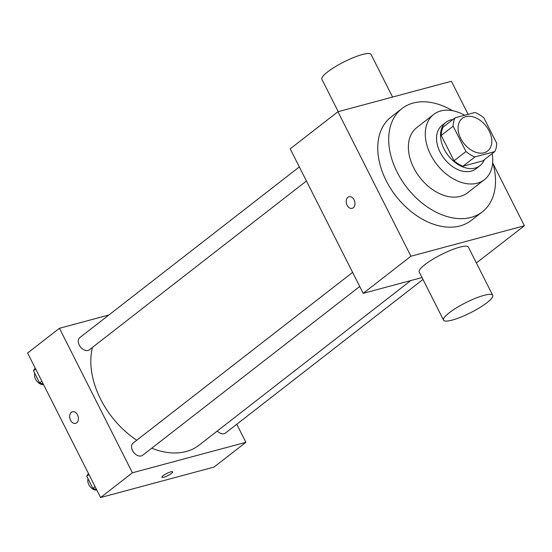 <?xml version="1.0" encoding="UTF-8"?>
<svg xmlns="http://www.w3.org/2000/svg" width="552" height="552" viewBox="0 0 552 552"><rect width="100%" height="100%" fill="white"/><g stroke="black" fill="none" stroke-linecap="round" stroke-linejoin="round"><path stroke-width="0.83" d="M484.056 152.773A20.659 14.083 -127.9 0 1 462.162 140.995A20.659 14.083 -127.9 0 1 462.252 118.397A20.659 14.083 -127.9 0 1 486.05 126.063A20.659 14.083 -127.9 0 1 487.616 151.02A20.659 14.083 -127.9 0 1 484.056 152.773M496.703 143.258L483.897 117.914A26.668 18.175 -127.9 0 0 475.003 112.47L455.103 117.817A26.668 18.175 -127.9 0 0 453.171 126.166L465.971 151.51A26.668 18.175 -127.9 0 0 474.872 156.947L494.771 151.607A26.668 18.175 -127.9 0 0 496.703 143.258M453.171 126.166L441.234 135.447L454.034 160.791L465.971 151.51M474.872 156.947L462.935 166.228L482.834 160.887L494.771 151.607M462.935 166.228A26.668 18.175 -127.9 0 1 454.034 160.791M441.234 135.447A26.668 18.175 -127.9 0 1 443.166 127.098L455.103 117.817M452.93 119.501A27.552 18.775 52.1 0 0 446.092 122.24A27.552 18.775 52.1 0 0 444.091 149.068A27.552 18.775 52.1 0 0 479.909 165.738A27.552 18.775 52.1 0 0 484.249 159.783M479.909 165.738L475.927 168.829A27.552 18.775 -127.9 0 1 471.187 171.168A27.552 18.775 -127.9 0 1 440.11 152.166A27.552 18.775 -127.9 0 1 442.111 125.338L446.092 122.24M464.639 115.251A41.324 28.166 52.1 0 0 433.658 114.464A41.324 28.166 52.1 0 0 430.65 154.705A41.324 28.166 52.1 0 0 484.387 179.704A41.324 28.166 52.1 0 0 492.17 153.629M433.658 114.464L416.746 127.609A41.324 28.166 52.1 0 0 413.745 167.849A41.324 28.166 52.1 0 0 467.475 192.855L484.387 179.704M452.495 110.69A65.426 44.588 52.1 0 0 401.946 108.585A65.426 44.588 52.1 0 0 397.198 172.293A65.426 44.588 52.1 0 0 482.276 211.885A65.426 44.588 52.1 0 0 492.681 162.371M482.276 211.885L471.332 220.393A65.426 44.588 -127.9 0 1 460.064 225.94A65.426 44.588 -127.9 0 1 386.255 180.801A65.426 44.588 -127.9 0 1 391.009 117.093L401.946 108.585M468.11 114.319L451.405 81.254L337.941 111.725L410.929 256.225L524.4 225.754L493.067 163.73M349.002 196.719A6.024 4.237 -105 0 0 347.084 205.24A6.024 4.237 75 0 1 349.002 196.719A6.024 4.237 75 0 1 354.653 201.439A6.024 4.237 75 0 1 352.128 208.359A6.024 4.237 75 0 1 347.084 205.247A6.024 4.237 -105 0 0 352.128 208.359M337.941 111.725L290.193 148.847L363.188 293.347L410.929 256.225M363.188 293.347L422.018 277.552M476.376 262.952L524.4 225.754M443.532 320.139L419.203 271.97A27.552 5.561 -26.8 0 1 424.881 264.629A27.552 5.561 -26.8 0 1 451.074 250.139A27.552 5.561 -26.8 0 1 468.386 247.13L492.715 295.299A27.552 5.561 153.2 0 0 475.403 298.301A27.552 5.561 153.2 0 0 449.211 312.798A27.552 5.561 153.2 0 0 443.532 320.139A27.552 5.561 153.2 0 0 470.628 312.68A27.552 5.561 153.2 0 0 492.715 295.299M338.217 111.649L321.878 79.309A27.552 5.561 -26.8 0 1 343.965 61.921A27.552 5.561 -26.8 0 1 371.061 54.469L392.575 97.055M136.758 440.234A75.755 51.633 -127.9 0 1 100.65 399.268A75.755 51.633 -127.9 0 1 92.467 347.374M410.764 280.575L199.162 445.105A75.755 51.633 -127.9 0 1 186.114 451.529A75.755 51.633 -127.9 0 1 151.745 448.189M217.288 431.015A7.742 5.279 52.1 0 0 225.471 433.03L422.984 279.457M306.436 180.994L89.355 349.789A7.742 5.279 -127.9 0 1 88.023 350.444A7.742 5.279 -127.9 0 1 79.812 346.035A7.742 5.279 -127.9 0 1 79.847 337.569L299.322 166.918M359.718 286.481L142.637 455.276A7.742 5.279 -127.9 0 1 141.305 455.931A7.742 5.279 -127.9 0 1 132.57 450.591A7.742 5.279 -127.9 0 1 133.135 443.049L352.604 272.398M108.854 315.013L59.43 328.288L132.418 472.781L245.888 442.318L236.767 424.246M132.418 472.781L100.595 497.531L27.6 353.032L59.43 328.288M76.7 422.818A6.024 4.237 75 0 1 75.603 423.37A6.024 4.237 75 0 1 69.952 418.651A6.024 4.237 75 0 1 72.478 411.73A6.024 4.237 75 0 1 77.866 415.628A6.024 4.237 75 0 1 76.7 422.818M100.595 497.531L214.059 467.068L245.888 442.318M172.652 471.843A6.024 1.214 -26.8 0 1 169.795 474.547A6.024 1.214 -26.8 0 1 163.792 477.266A6.024 1.214 -26.8 0 1 161.895 477.28A6.024 1.214 -26.8 0 1 166.725 473.478A6.024 1.214 -26.8 0 1 172.652 471.85A6.024 1.214 -26.8 0 1 169.802 474.554A6.024 1.214 -26.8 0 1 163.792 477.273A6.024 1.214 -26.8 0 1 161.895 477.28M75.61 423.37A6.024 4.237 75 0 1 69.952 418.651A6.024 4.237 75 0 1 72.484 411.73M88.458 473.512L86.754 476.238L92.895 488.403L96.621 489.672M86.754 476.238L88.969 474.52M92.895 488.403L95.11 486.685M96.828 490.086A7.742 5.279 -127.9 0 1 89.969 486.45A7.742 5.279 -127.9 0 1 88.092 478.901M35.176 368.032L33.465 370.758L39.613 382.922L43.339 384.185M33.465 370.758L35.68 369.033M39.613 382.922L41.828 381.197M43.546 384.606A7.742 5.279 -127.9 0 1 36.687 380.963A7.742 5.279 -127.9 0 1 34.81 373.414"/></g></svg>
